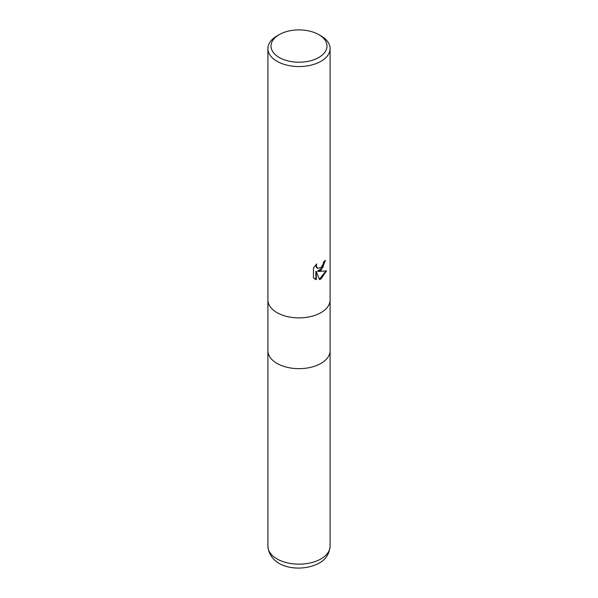 <?xml version="1.0" encoding="UTF-8"?>
<svg xmlns="http://www.w3.org/2000/svg" width="598" height="598" viewBox="0 0 598 598"><rect width="100%" height="100%" fill="white"/><g stroke="black" fill="none" stroke-linecap="round" stroke-linejoin="round"><path stroke-width="0.9" d="M267.904 299.942A31.096 17.955 180 0 0 287.1 316.521A31.096 17.955 180 0 0 320.984 312.634A31.096 17.955 180 0 0 330.096 299.942A31.096 17.955 180 0 1 320.984 312.634A31.096 17.955 180 0 1 287.1 316.521A31.096 17.955 180 0 1 267.904 299.942L267.904 48.595A31.096 17.955 180 0 1 277.016 35.902L279.214 34.632A27.986 16.153 180 0 1 318.786 34.632A27.986 16.153 180 0 1 318.786 57.483A27.986 16.153 180 0 1 279.214 57.483A27.986 16.153 180 0 1 279.214 34.632L277.016 35.902M267.904 350.72A31.096 17.955 180 0 0 287.1 367.299A31.096 17.955 180 0 0 320.984 363.412A31.096 17.955 180 0 0 330.096 350.72A31.096 17.955 180 0 1 320.984 363.412A31.096 17.955 180 0 1 287.1 367.299A31.096 17.955 180 0 1 267.904 350.72L267.904 300.017M320.984 270.318L318.009 271.44L326.523 270.894L320.984 278.96L319.526 279.572L316.297 271.529L316.297 279.647L313.457 277.973L313.457 267.964L316.731 263.912L316.29 265.901L317.493 268.278L320.984 267.627L323.234 264.039L323.563 261.961A31.096 17.955 0 0 0 325.454 260.384L320.984 270.318M318.786 34.632L320.984 35.902A31.096 17.955 180 0 1 330.096 48.595A31.096 17.955 180 0 1 320.984 61.288A31.096 17.955 180 0 1 287.1 65.182A31.096 17.955 180 0 1 267.904 48.595M324.983 260.81L322.748 267.687L317.56 271.186L318.009 271.44M319.392 279.221L325.94 271.044M314.578 278.9L315.849 279.386L315.849 271.268L316.297 271.529M315.849 279.386L316.297 279.647M317.284 268.136L316.163 267.067L315.946 264.72M330.096 350.794L330.096 546.206A31.096 17.955 180 0 1 320.984 558.898A31.096 17.955 180 0 1 287.1 562.793A31.096 17.955 180 0 1 267.904 546.206L267.904 350.794M317.501 268.278L317.052 268.016M330.096 299.942L330.096 48.595M330.096 350.72L330.096 300.017M330.096 546.206C329.363 554.017 325.686 559.668 319.055 563.167C301.87 572.622 270.012 569.154 267.904 546.206"/></g></svg>

